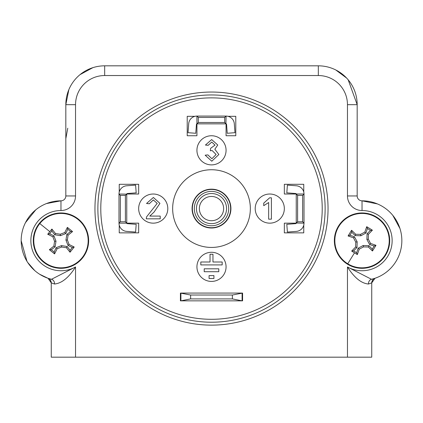 <?xml version="1.0" encoding="UTF-8"?>
<svg xmlns="http://www.w3.org/2000/svg" width="423" height="423" viewBox="0 0 423 423"><rect width="100%" height="100%" fill="white"/><g stroke="black" fill="none" stroke-linecap="round" stroke-linejoin="round"><path stroke-width="0.63" d="M209.073 275.595L209.073 278.508L213.927 278.508L213.927 275.595L209.073 275.595M204.214 268.801L204.214 271.714L218.786 271.714L218.786 268.801L204.214 268.801M210.041 254.234L210.041 262.001L200.819 262.001L200.819 264.914L222.181 264.914L222.181 262.001L212.959 262.001L212.959 254.234L210.041 254.234M180.42 300.848L242.58 300.848L242.58 293.081L232.38 295.021L190.62 295.021L180.42 293.081L180.42 300.848M325.128 208.587A113.628 113.628 0 0 0 211.5 94.958A113.628 113.628 0 0 0 97.872 208.587A113.628 113.628 0 0 0 211.5 322.215A113.628 113.628 0 0 0 325.128 208.587M322.215 208.587A110.715 110.715 0 0 0 211.5 97.872A110.715 110.715 0 0 0 100.785 208.587A110.715 110.715 0 0 0 211.5 319.302A110.715 110.715 0 0 0 322.215 208.587M94.958 208.587A116.542 116.542 0 0 0 211.5 325.128A116.542 116.542 0 0 0 328.042 208.587A116.542 116.542 0 0 0 211.5 92.045A116.542 116.542 0 0 0 94.958 208.587M211.801 161.211L205.155 155.188L207.894 154.913L211.902 158.747L216.111 154.49L212.103 150.514L210.331 150.805L210.617 148.341L215.016 145.094L211.764 142.038L208.169 145.327L205.43 145.052L211.674 139.574L217.755 145.004L214.842 149.24L218.85 154.511L211.801 161.211M271.397 197.805L271.397 219.167L268.658 219.167L268.658 202.522L263.73 205.668L263.73 203.146L269.636 197.805L271.397 197.805M149.768 216.09L160.222 216.09L160.222 218.828L146.252 218.828L146.538 216.93L157.208 203.389L153.316 199.931L149.266 203.764L146.527 203.489L153.375 197.467L159.947 203.363L154.02 212.129L149.768 216.09M167.799 208.587A14.567 14.567 0 0 0 153.232 194.02A14.567 14.567 0 0 0 138.659 208.587A14.567 14.567 0 0 0 153.232 223.154A14.567 14.567 0 0 0 167.799 208.587M226.067 266.855A14.567 14.567 0 0 0 211.5 252.288A14.567 14.567 0 0 0 196.933 266.855A14.567 14.567 0 0 0 211.5 281.422A14.567 14.567 0 0 0 226.067 266.855M284.341 208.587A14.567 14.567 0 0 0 269.768 194.02A14.567 14.567 0 0 0 255.201 208.587A14.567 14.567 0 0 0 269.768 223.154A14.567 14.567 0 0 0 284.341 208.587M119.238 225.142L119.238 232.867L138.659 232.867L138.659 223.154L126.763 223.154A0.486 0.486 0 0 0 127.212 223.64L136.195 224.327L135.598 232.074L126.62 231.386A8.254 8.254 0 0 1 118.995 223.154L126.763 223.154L125.393 221.768L125.393 195.405L126.763 194.173L126.763 223M126.763 194.173L118.995 194.02A8.254 8.254 0 0 1 126.62 185.787L135.598 185.1L136.195 192.846L127.212 193.533A0.486 0.486 0 0 0 126.763 194.02L138.659 194.02L138.659 184.306L119.238 184.306L119.238 192.031M303.762 192.031L303.762 184.306L284.341 184.306L284.341 194.02L296.237 194.02A0.486 0.486 0 0 0 295.788 193.533L286.805 192.846L287.402 185.1L296.38 185.787A8.254 8.254 0 0 1 304.005 194.02L296.237 194.02L297.607 195.405L297.607 221.768L296.237 223L296.237 194.173M296.237 223L304.005 223.154A8.254 8.254 0 0 1 296.38 231.386L287.402 232.074L286.805 224.327L295.788 223.64A0.486 0.486 0 0 0 296.237 223.154L284.341 223.154L284.341 232.867L303.762 232.867L303.762 225.142M194.945 116.325L187.22 116.325L187.22 135.746L196.933 135.746L196.933 123.849A0.486 0.486 0 0 0 196.446 124.299L195.759 133.282L188.013 132.685L188.7 123.706A8.254 8.254 0 0 1 196.933 116.082L196.933 123.849L198.318 122.48L224.682 122.48L225.914 123.849L197.086 123.849M225.914 123.849L226.067 116.082A8.254 8.254 0 0 1 234.3 123.706L234.987 132.685L227.241 133.282L226.554 124.299A0.486 0.486 0 0 0 226.067 123.849L226.067 135.746L235.78 135.746L235.78 116.325L228.055 116.325M226.067 150.318A14.567 14.567 0 0 0 211.5 135.746A14.567 14.567 0 0 0 196.933 150.318A14.567 14.567 0 0 0 211.5 164.885A14.567 14.567 0 0 0 226.067 150.318M230.921 208.587A19.421 19.421 0 0 0 211.5 189.166A19.421 19.421 0 0 0 192.079 208.587A19.421 19.421 0 0 0 211.5 228.008A19.421 19.421 0 0 0 230.921 208.587M172.653 208.587A38.847 38.847 0 0 0 211.5 247.434A38.847 38.847 0 0 0 250.347 208.587A38.847 38.847 0 0 0 211.5 169.739A38.847 38.847 0 0 0 172.653 208.587M368.491 284.018A4.854 4.172 76.2 0 1 371.537 279.302L375.016 278.276L371.743 282.865L368.491 284.018C361.321 283.421 354.31 277.742 347.463 266.982L371.537 279.302A39.82 39.82 0 0 0 401.85 240.634A39.82 39.82 0 0 1 371.537 279.302M39.582 274.22L47.984 278.276L51.463 279.302L75.537 266.982L75.537 357.176L371.743 357.176L371.743 282.865A4.854 4.854 0 0 1 375.016 278.276L378.019 277.102M54.509 284.018A4.854 4.172 -76.2 0 0 51.463 279.302A39.82 39.82 0 0 1 60.97 200.819L60.97 210.527A30.107 30.107 0 0 0 31.815 248.158A30.107 30.107 0 0 0 75.537 266.982C68.79 277.625 61.779 283.304 54.509 284.018L51.257 282.865L48.016 278.286A4.854 4.854 0 0 1 48.037 278.297M47.984 278.276A4.854 4.854 0 0 1 51.257 282.865L50.363 280.063M75.537 357.176L51.257 357.176L51.257 282.865M46.361 203.595L60.97 200.819A4.854 4.854 0 0 0 65.824 195.96L65.824 104.671A38.847 38.847 0 0 1 104.671 65.824L318.329 65.824A38.847 38.847 0 0 1 357.176 104.671L357.176 195.96A4.854 4.854 0 0 0 362.03 200.819A39.82 39.82 0 0 1 401.85 240.634M389.71 240.634A27.68 27.68 0 0 0 362.03 212.959A27.68 27.68 0 0 0 334.355 240.634A27.68 27.68 0 0 0 362.03 268.314A27.68 27.68 0 0 0 389.71 240.634M88.645 240.634A27.68 27.68 0 0 0 60.97 212.959A27.68 27.68 0 0 0 33.29 240.634A27.68 27.68 0 0 0 60.97 268.314A27.68 27.68 0 0 0 88.645 240.634M198.461 216.111A15.054 15.054 0 0 1 203.976 195.548A15.054 15.054 0 0 1 224.539 201.062A15.054 15.054 0 0 1 219.024 221.626A15.054 15.054 0 0 1 198.461 216.111M222.012 202.517A12.14 12.14 0 0 0 205.43 198.075A12.14 12.14 0 0 0 200.988 214.657A12.14 12.14 0 0 0 217.57 219.098A12.14 12.14 0 0 0 222.012 202.517M196.616 217.179A17.19 17.19 0 0 0 220.097 223.471A17.19 17.19 0 0 0 226.384 199.989A17.19 17.19 0 0 0 202.903 193.702A17.19 17.19 0 0 0 196.616 217.179M228.071 199.022A19.13 19.13 0 0 1 221.065 225.158A19.13 19.13 0 0 1 194.929 218.152A19.13 19.13 0 0 1 201.935 192.016A19.13 19.13 0 0 1 228.071 199.022M304.005 223L302.635 221.768L302.635 195.405L304.005 194.173L304.005 223.154M297.607 195.405L302.635 195.405M297.607 221.768L302.635 221.768M225.914 116.082L224.682 117.451L198.318 117.451L197.086 116.082L226.067 116.082M198.318 122.48L198.318 117.451M224.682 122.48L224.682 117.451M118.995 194.173L120.365 195.405L120.365 221.768L118.995 223L118.995 194.02M125.393 221.768L120.365 221.768M125.393 195.405L120.365 195.405M232.38 298.908L190.62 298.908L180.907 300.848L180.907 293.081L242.093 293.081L242.093 300.848L232.38 298.908L232.38 295.021M190.62 298.908L190.62 295.021M35.876 209.718L25.385 222.762M357.176 195.96L347.463 195.96L347.463 104.671L357.176 104.671L348.182 79.815M346.638 78.07L335.767 69.959M92.87 67.659L80.016 74.649M68.859 89.613L65.824 104.671L75.537 104.671L75.537 195.96A14.567 14.567 0 0 1 60.97 210.527M21.15 240.634L26.998 261.409M27.553 262.292L34.86 270.699M399.978 228.568L392.819 215.381M377.475 203.934L362.03 200.819L362.03 210.527A14.567 14.567 0 0 1 347.463 195.96M53.917 235.796L49.602 233.803L51.876 230.979L54.741 234.77L60.431 235.659L65.808 233.581L67.802 229.266L70.625 231.54L66.829 234.411L65.946 240.1L68.018 245.472L72.333 247.471L70.059 250.289L67.194 246.498L61.504 245.61L56.132 247.688L54.133 252.002L51.315 249.729L55.106 246.863L55.995 241.168L53.917 235.796L52.859 236.785A48.545 5.076 68.9 0 0 54.567 241.322A48.545 5.076 98.9 0 0 53.864 246.117A48.291 5.05 142.9 0 0 49.38 249.697A47.64 4.981 38.9 0 0 54.572 253.885A48.291 5.05 -65.2 0 0 57.121 248.745A48.545 5.076 -21.1 0 0 61.658 247.037A48.545 5.076 8.9 0 0 66.453 247.741A48.291 5.05 52.9 0 0 70.033 252.224A47.64 4.981 -51.1 0 0 72.132 249.633A47.64 4.981 -51.1 0 0 74.215 247.027A48.291 5.05 -155.2 0 0 69.076 244.483A48.545 5.076 -111.1 0 0 67.368 239.947A48.545 5.076 -81.1 0 0 68.071 235.151A48.291 5.05 -37.1 0 0 72.555 231.571A47.64 4.981 -141.1 0 0 67.363 227.389A48.291 5.05 114.8 0 0 64.814 232.528A48.545 5.076 158.9 0 0 60.283 234.236A48.545 5.076 -171.1 0 0 55.487 233.533A48.291 5.05 -127.1 0 0 51.902 229.049A47.64 4.981 128.9 0 0 49.803 231.635A47.64 4.981 128.9 0 0 47.72 234.242A48.291 5.05 24.8 0 0 52.859 236.785M55.995 241.168L54.567 241.322M55.106 246.863L53.864 246.117M51.315 249.729L49.38 249.697M54.133 252.002L54.572 253.885M56.132 247.688L57.121 248.745M61.504 245.61L61.658 247.037M67.194 246.498L66.453 247.741M70.059 250.289L70.033 252.224M72.333 247.471L74.215 247.027M68.018 245.472L69.076 244.483M65.946 240.1L67.368 239.947M66.829 234.411L68.071 235.151M70.625 231.54L72.555 231.571M67.802 229.266L67.363 227.389M65.808 233.581L64.814 232.528M60.431 235.659L60.283 234.236M54.741 234.77L55.487 233.533M51.876 230.979L51.902 229.049M49.602 233.803L47.72 234.242M82.141 257.697A27.194 27.194 0 0 0 78.033 219.463A27.194 27.194 0 0 0 39.794 223.571A27.194 27.194 0 0 0 43.907 261.811A27.194 27.194 0 0 0 82.141 257.697M358.117 248.238L356.674 252.769L353.591 250.865L356.996 247.545L357.16 241.787L354.432 236.716L349.9 235.278L351.804 232.195L355.119 235.595L360.877 235.764L365.948 233.031L367.391 228.505L370.474 230.408L367.069 233.723L366.9 239.481L369.633 244.552L374.165 245.996L372.261 249.078L368.941 245.673L363.183 245.504L358.117 248.238L359.227 249.163A48.545 5.076 -28.3 0 0 363.516 246.9A48.545 5.076 1.7 0 0 368.359 247A48.291 5.05 45.7 0 0 372.473 250.998A47.64 4.981 -58.3 0 0 375.978 245.319A48.291 5.05 -162.4 0 0 370.559 243.437A48.545 5.076 -118.3 0 0 368.296 239.154A48.545 5.076 -88.3 0 0 368.396 234.305A48.291 5.05 -44.3 0 0 372.393 230.191A47.64 4.981 -148.3 0 0 369.565 228.431A47.64 4.981 -148.3 0 0 366.72 226.691A48.291 5.05 107.6 0 0 364.838 232.111A48.545 5.076 151.7 0 0 360.549 234.374A48.545 5.076 -178.3 0 0 355.701 234.273A48.291 5.05 -134.3 0 0 351.592 230.271A47.64 4.981 121.7 0 0 348.087 235.949A48.291 5.05 17.6 0 0 353.506 237.832A48.545 5.076 61.7 0 0 355.769 242.12A48.545 5.076 91.7 0 0 355.669 246.963A48.291 5.05 135.7 0 0 351.672 251.077A47.64 4.981 31.7 0 0 354.5 252.838A47.64 4.981 31.7 0 0 357.345 254.577A48.291 5.05 -72.4 0 0 359.227 249.163M363.183 245.504L363.516 246.9M368.941 245.673L368.359 247M372.261 249.078L372.473 250.998M374.165 245.996L375.978 245.319M369.633 244.552L370.559 243.437M366.9 239.481L368.296 239.154M367.069 233.723L368.396 234.305M370.474 230.408L372.393 230.191M367.391 228.505L366.72 226.691M365.948 233.031L364.838 232.111M360.877 235.764L360.549 234.374M355.119 235.595L355.701 234.273M351.804 232.195L351.592 230.271M349.9 235.278L348.087 235.949M354.432 236.716L353.506 237.832M357.16 241.787L355.769 242.12M356.996 247.545L355.669 246.963M353.591 250.865L351.672 251.077M356.674 252.769L357.345 254.577M376.311 217.496A27.194 27.194 0 0 0 338.892 226.353A27.194 27.194 0 0 0 347.754 263.778A27.194 27.194 0 0 0 385.173 254.916A27.194 27.194 0 0 0 376.311 217.496M347.463 357.176L347.463 266.982A30.107 30.107 0 0 0 392.137 240.634A30.107 30.107 0 0 0 362.03 210.527M318.329 65.824L318.329 75.537L104.671 75.537A29.134 29.134 0 0 0 75.537 104.671M347.463 104.671A29.134 29.134 0 0 0 318.329 75.537M104.671 65.824L104.671 75.537M65.824 195.96L75.537 195.96M39.794 223.571L49.803 231.635M347.754 263.778L354.5 252.838M371.743 282.865L372.637 280.063M65.824 138.659L67.765 128.201"/></g></svg>
